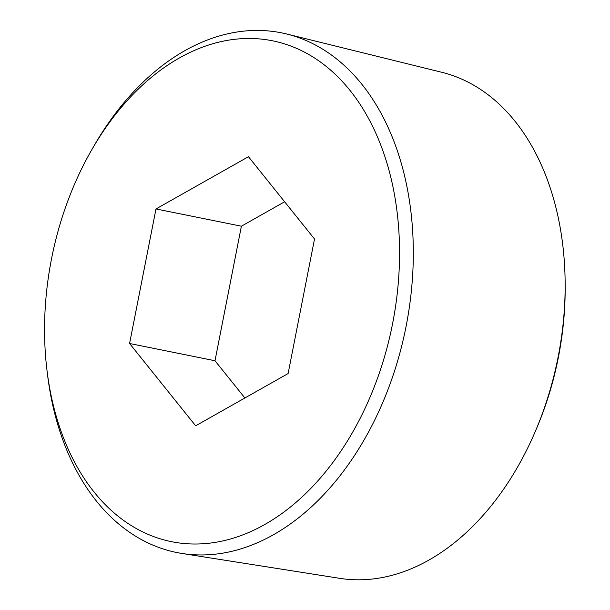<?xml version="1.0" encoding="UTF-8"?>
<svg xmlns="http://www.w3.org/2000/svg" width="610" height="610" viewBox="0 0 610 610"><rect width="100%" height="100%" fill="white"/><g stroke="black" fill="none" stroke-linecap="round" stroke-linejoin="round"><path stroke-width="0.91" d="M91.698 149.885L93.925 146.019A265.068 180.095 101.4 0 1 286.738 34.015A265.068 180.095 101.4 0 1 405.696 328.332A265.068 180.095 101.4 0 1 181.864 553.445A265.068 180.095 101.4 0 1 47.61 375.402L47.061 370.971A255.483 173.583 101.4 0 1 51.507 258.93A255.483 173.583 101.4 0 1 91.698 149.885A255.483 173.583 101.4 0 1 367.952 117.394A255.483 173.583 101.4 0 1 289.064 508.107A255.483 173.583 101.4 0 1 47.061 370.971M314.516 239.006L288.118 373.549L195.657 425.803L129.587 343.499L155.985 208.956L248.453 156.709L314.516 239.006M244.885 397.979L214.994 360.746L129.587 343.499M286.738 34.015L441.838 72.3A258.228 175.444 101.4 0 1 565.142 282.811L565.165 285.892A248.018 168.512 101.4 0 1 536.205 429.326L534.993 432.147A258.228 175.444 101.4 0 1 339.671 578.326L181.864 553.445M565.142 282.811A258.228 175.444 101.4 0 1 534.993 432.147M214.994 360.746L241.392 226.203L155.985 208.956M241.392 226.203L284.626 201.773"/></g></svg>
